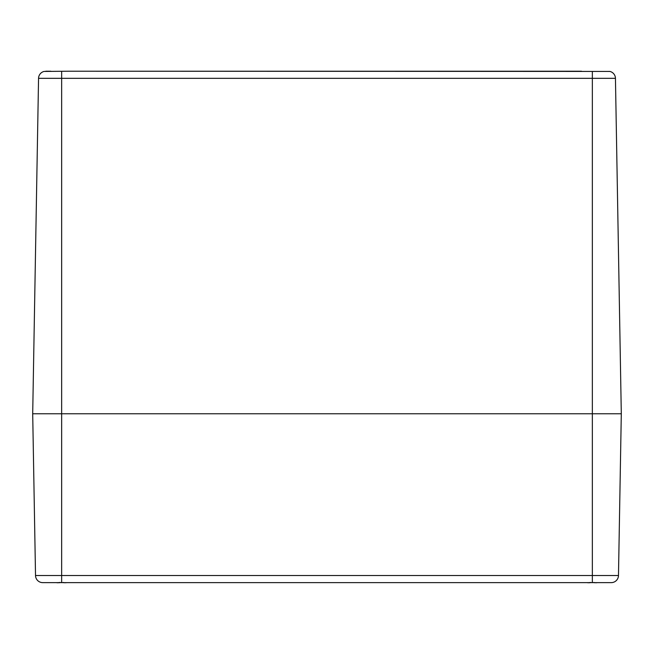 <?xml version="1.0" encoding="UTF-8"?>
<svg xmlns="http://www.w3.org/2000/svg" width="654" height="654" viewBox="0 0 654 654"><rect width="100%" height="100%" fill="white"/><g stroke="black" fill="none" stroke-linecap="round" stroke-linejoin="round"><path stroke-width="0.98" d="M45.788 71.221L50.791 71.221M79.257 71.221L581.496 71.221M69.308 71.221L44.039 71.441A7.235 7.235 0 0 0 38.553 78.333L615.447 78.333A7.235 7.235 0 0 0 609.961 71.441L69.308 71.221M609.961 71.441A7.235 7.235 0 0 1 615.447 78.333L621.3 413.769L61.648 413.769L621.3 413.769L618.48 575.52L592.352 575.52L592.352 582.632L42.755 582.632A7.235 7.235 0 0 1 35.52 575.52L32.7 413.769L61.648 413.769L32.7 413.769L38.553 78.333M592.352 582.632L611.245 582.632A7.235 7.235 0 0 0 618.48 575.52A7.235 7.235 0 0 1 611.245 582.632M65.089 582.632L64.468 582.755L65.089 582.632A31.065 23.43 105.3 0 1 64.452 582.755L63.373 582.64M66.896 582.624L65.441 582.755A31.065 19.669 -103 0 0 65.923 582.632M57.372 582.632A31.065 19.669 103 0 0 57.854 582.755L56.399 582.624L58.026 582.714M59.906 582.624L58.844 582.755A31.065 23.43 -105.3 0 1 58.222 582.632L59.097 582.771M595.794 582.632L595.173 582.755L595.794 582.632A31.065 23.43 105.3 0 1 595.156 582.755L594.077 582.64M595.982 582.722L597.601 582.624L596.146 582.755A31.065 19.669 -103 0 0 596.628 582.632M588.077 582.632A31.065 19.669 103 0 0 588.559 582.755L587.104 582.624L588.731 582.714M590.619 582.624L589.548 582.755A31.065 23.43 -105.3 0 1 588.927 582.632L589.802 582.771M592.352 71.441L592.352 575.52L35.52 575.52A7.235 7.235 0 0 0 42.755 582.632M61.648 71.441L61.648 582.632M58.206 582.632L60.176 582.444M588.911 582.632L590.881 582.444M57.961 582.747L57.536 582.771M57.094 582.73L56.448 582.632M64.46 582.755L63.119 582.444M588.665 582.747L588.24 582.771M587.799 582.73L587.153 582.632M595.974 582.714L597.601 582.624M595.165 582.755L593.824 582.444"/></g></svg>
